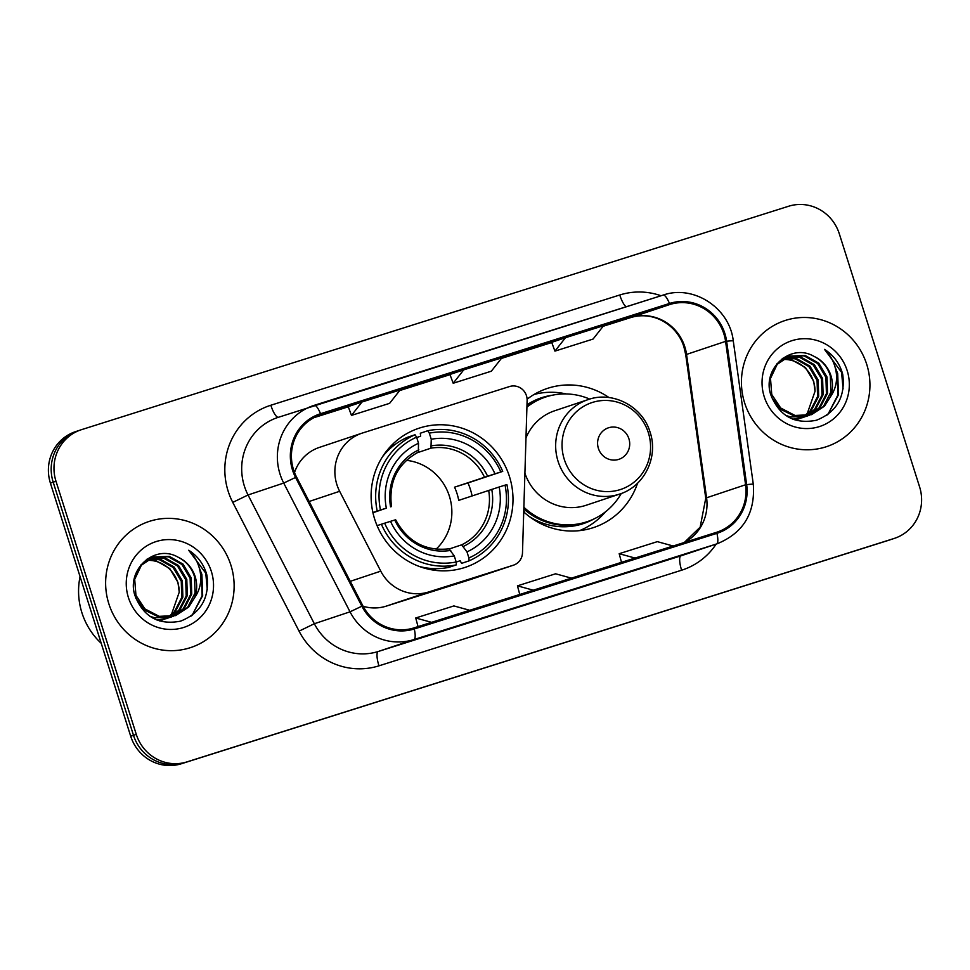 <?xml version="1.0" encoding="UTF-8"?>
<svg xmlns="http://www.w3.org/2000/svg" width="970" height="970" viewBox="0 0 970 970"><rect width="100%" height="100%" fill="white"/><g stroke="black" fill="none" stroke-linecap="round" stroke-linejoin="round"><path stroke-width="1.45" d="M336.881 484.612A41.492 40 71.5 0 0 339.645 491.293L380.761 571.148A41.492 40 71.5 0 0 428.704 591.955L513.3 565.231A13.835 13.337 71.5 0 0 522.49 552.779L527.122 400.452A13.835 13.337 71.5 0 0 509.565 386.533L362.489 433.008A41.492 40 71.5 0 0 361.895 433.202A41.492 40 71.5 0 0 336.881 484.612M523.739 511.905A73.308 70.677 71.5 0 0 593.676 527.534A73.308 70.677 71.5 0 0 637.569 483.181M579.975 530.59A73.308 70.677 71.5 0 0 580.678 530.166M374.662 519.096A73.308 70.677 71.5 0 0 465.273 567.341A73.308 70.677 71.5 0 0 509.444 476.512A73.308 70.677 71.5 0 0 418.834 428.267A73.308 70.677 71.5 0 0 374.662 519.096M608.978 397.542A73.308 70.677 71.5 0 0 547.225 388.461A73.308 70.677 71.5 0 0 527.11 399.203M363.083 606.25A41.492 40 71.5 0 0 386.193 606.153L470.789 579.429A13.835 13.337 71.5 0 0 470.983 579.357A13.835 13.337 71.5 0 0 471.19 579.296M361.895 433.202L319.385 447.4A41.492 40 71.5 0 0 294.516 472.548M535.258 394.172A73.308 70.677 71.5 0 0 534.446 394.257M78.8 430.571A41.492 40 71.5 0 0 78.194 430.765L75.418 431.686A41.492 40 71.5 0 0 50.404 483.108L130.707 736.242A41.492 40 71.5 0 0 181.402 763.742L888.411 540.363A41.492 40 71.5 0 0 889.017 540.169L891.806 539.235A41.492 40 71.5 0 1 891.2 539.429A41.492 40 71.5 0 0 891.806 539.235L894.582 538.314A41.492 40 71.5 0 0 919.596 486.891L839.293 233.758A41.492 40 71.5 0 0 788.598 206.258L81.589 429.637A41.492 40 71.5 0 0 80.983 429.831A41.492 40 71.5 0 0 55.981 481.241L136.285 734.387A41.492 40 71.5 0 0 186.98 761.886L893.988 538.508A41.492 40 71.5 0 0 894.582 538.314M136.285 734.387L133.496 735.321A41.492 40 71.5 0 0 184.191 762.82L891.2 539.429L184.191 762.82A41.492 40 71.5 0 1 133.496 735.321L53.192 482.175L133.496 735.321L130.707 736.242M78.194 430.765A41.492 40 71.5 0 0 53.192 482.175A41.492 40 71.5 0 1 78.194 430.765L80.983 429.831M108.846 603.801A66.396 64.008 71.5 0 0 190.92 647.487A66.396 64.008 71.5 0 0 230.921 565.231A66.396 64.008 71.5 0 0 148.859 521.533A66.396 64.008 71.5 0 0 108.846 603.801A66.396 64.008 71.5 0 0 190.92 647.487A66.396 64.008 71.5 0 0 230.921 565.231A66.396 64.008 71.5 0 0 148.859 521.533A66.396 64.008 71.5 0 0 108.846 603.801M744.645 402.914A66.396 64.008 71.5 0 0 826.719 446.6A66.396 64.008 71.5 0 0 866.719 364.344A66.396 64.008 71.5 0 0 784.657 320.658A66.396 64.008 71.5 0 0 744.645 402.914A66.396 64.008 71.5 0 0 826.719 446.6A66.396 64.008 71.5 0 0 866.719 364.344A66.396 64.008 71.5 0 0 784.657 320.658A66.396 64.008 71.5 0 0 744.645 402.914M293.558 469.82A44.268 42.668 -108.5 0 1 320.221 414.978A44.268 42.668 -108.5 0 1 320.864 414.772L669.797 304.531A44.268 42.668 -108.5 0 1 725.572 341.379L745.59 484.757A44.268 42.668 -108.5 0 1 717.218 532.081A44.268 42.668 -108.5 0 1 716.587 532.287L413.935 627.905A44.268 42.668 -108.5 0 1 362.804 605.704L296.505 476.949A44.268 42.668 -108.5 0 1 293.558 469.82M292.54 470.147A45.372 43.735 71.5 0 0 295.559 477.446L361.858 606.201A45.372 43.735 71.5 0 0 414.263 628.96L716.915 533.342A45.372 43.735 71.5 0 0 746.657 484.624L726.627 341.246A45.372 43.735 71.5 0 0 669.458 303.477L320.524 413.717A45.372 43.735 71.5 0 0 292.54 470.147M551.675 342.325L565.474 337.718L554.925 351.116L551.675 342.325M348.218 406.6L362.016 401.992L351.467 415.39L348.218 406.6M449.947 374.468L463.745 369.849L453.196 383.247L449.947 374.468M473.445 620.933L421.356 637.642L473.445 620.933A11.07 2.934 -107.5 0 0 473.433 620.945A11.07 2.934 -107.5 0 0 473.445 620.933L435.287 632.986M676.902 556.659L624.813 573.355L676.902 556.659A11.07 2.934 -107.5 0 0 676.89 556.659A11.07 2.934 -107.5 0 0 676.902 556.659L638.745 568.711M575.174 588.79L523.085 605.498L575.174 588.79A11.07 2.934 -107.5 0 0 575.161 588.802A11.07 2.934 -107.5 0 0 575.174 588.79L537.016 600.854M351.467 415.39L389.613 403.338L400.161 389.94L362.016 401.992M554.925 351.116L593.07 339.063L603.619 325.665L565.474 337.718M453.196 383.247L491.341 371.195L501.89 357.797L463.745 369.849M571.439 578.144L555.604 573.791L517.459 585.844L519.762 594.477M533.294 590.196L517.459 585.844M469.71 610.288L453.887 605.923L415.73 617.987L418.034 626.608M431.565 622.34L415.73 617.987M673.168 546.001L657.333 541.648L619.187 553.7L621.491 562.333M635.023 558.053L619.187 553.7M80.073 576.629A69.161 66.675 71.5 0 0 81.916 612.749A69.161 66.675 71.5 0 0 101.244 643.34M149.392 558.805L160.547 559.338L174.163 567.05L182.372 580.86L182.881 597.108L175.449 611.464L168.816 616.981M168.307 617.284L166.743 618.145M166.222 618.411L164.621 619.139M164.075 619.369L159.213 620.848M148.871 559.096L159.444 559.714L173.06 567.426L181.269 581.224L181.778 597.471L174.345 611.827L168.222 617.029M167.713 617.344L166.161 618.242M165.64 618.52L164.051 619.284M163.518 619.515L161.881 620.145M162.439 619.963L159.407 620.909M151.502 557.786L164.973 557.859L178.589 565.571L186.798 579.381L187.307 595.628L179.874 609.984L171.169 616.665M170.647 616.932L169.047 617.66M168.501 617.89L157.007 620.06M150.968 558.029L163.869 558.235L177.486 565.946L185.694 579.757L186.191 595.992L178.771 610.348L170.587 616.762M170.065 617.041L168.477 617.805M167.943 618.035L166.306 618.666M166.864 618.484L157.843 620.376M194.509 597.859A31.27 30.143 71.5 0 0 195.152 576.592A31.27 30.143 71.5 0 0 178.092 557.204C154.715 543.491 126.112 569.899 134.963 595.592C143.415 616.859 158.619 625.383 180.59 621.139C200.96 612.991 209.738 597.702 206.937 575.283L206.283 573.028C203.082 563.291 197.213 555.701 188.701 550.245C195.516 556.889 199.493 565.086 200.608 574.846C201.408 583.2 199.371 590.875 194.509 597.859L188.726 607.026L175.715 615.538L159.238 616.35L144.894 608.893L135.945 595.325L134.697 579.332L141.39 565.219L153.684 556.95L169.398 556.392L183.015 564.091L191.223 577.902L191.733 594.149L184.3 608.505L173.472 616.192M172.927 616.411L154.812 617.829L149.804 616.253M153.139 557.144L168.295 556.756L181.899 564.467L190.12 578.278L190.617 594.513L183.197 608.869L172.902 616.326M172.369 616.556L170.732 617.187M171.29 617.005L152.411 617.878M178.092 557.204C186.337 561.412 191.817 567.935 194.533 576.798L195.043 593.034L187.622 607.39L175.158 615.707M175.715 615.538L158.134 616.726L144.869 610.203L135.812 598.223M147.331 560.029L156.121 560.818L169.738 568.529L177.946 582.339L179.244 592.161L171.363 614.701M179.244 592.161A31.27 30.143 71.5 0 0 177.728 582.412A31.27 30.143 71.5 0 0 148.434 560.333L146.834 560.357M146.446 559.557L149.259 558.429M146.773 559.302L148.155 558.805M141.026 564.77L152.581 557.326M128.428 597.617A45.105 43.48 71.5 0 0 183.524 627.505A45.105 43.48 71.5 0 0 211.351 571.415A45.105 43.48 71.5 0 0 156.255 541.527A45.105 43.48 71.5 0 0 128.428 597.617M188.701 550.245L205.773 573.197L207.289 589.772M199.99 570.833L201.348 574.676L202.124 595.822L192.545 614.507L190.75 616.374M199.226 567.729L201.893 574.495L202.669 595.641L191.999 615.489M436.027 549.202A51.18 49.337 71.5 0 0 449.389 496.203A51.18 49.337 71.5 0 0 406.345 460.338M468.91 557.968L469.056 560.854A68.603 66.142 71.5 0 0 506.898 484.563L505.03 485.145A65.839 63.474 71.5 0 1 468.91 557.968L466.97 551.869A59.473 57.339 71.5 0 0 499.15 487.001L458.713 500.374A51.18 49.337 71.5 0 0 457.052 493.645A51.18 49.337 71.5 0 0 454.53 487.183L494.967 473.821A59.473 57.339 71.5 0 0 431.25 439.252L429.31 433.153A65.839 63.474 71.5 0 1 500.847 471.966L502.715 471.384A68.603 66.142 71.5 0 0 427.77 430.728L429.31 433.153M449.413 548.923L461.635 544.837L466.97 551.869M395.02 444.515L391.104 445.824M394.657 444.636A65.705 63.341 71.5 0 0 391.431 445.485M416.7 437.506L420.64 436.197L420.313 433.226L427.77 430.728M502.715 471.384L467.976 482.939A65.705 63.341 -108.5 0 1 470.401 489.426A65.705 63.341 -108.5 0 1 472.111 495.9M469.056 560.854L461.599 563.352L460.156 560.745L456.191 562.066M419.234 566.432A68.603 66.142 71.5 0 0 448.88 567.365L456.337 564.88L456.191 561.994A65.839 63.474 71.5 0 1 384.654 523.182L381.392 524.224A68.603 66.142 71.5 0 0 456.337 564.88M381.392 524.224L377.075 525.667M500.847 471.966L494.967 473.821M499.15 487.001L505.03 485.145M384.654 523.182L390.534 521.326A59.473 57.339 71.5 0 0 454.251 555.883L456.191 561.994M431.25 439.252L430.959 448.164L416.894 452.869M395.408 519.835L390.534 521.326M454.251 555.883L448.989 548.838C425.369 551.396 407.594 541.696 395.639 519.75M436.476 568.65L436.112 568.784A65.705 63.341 -108.5 0 1 433.032 570.045M432.099 569.887L435.797 568.662M372.88 512.487L380.47 510.002A65.839 63.474 71.5 0 1 416.591 437.167L415.051 434.754L407.606 437.24A68.603 66.142 71.5 0 0 382.568 456.664M415.051 434.754A68.603 66.142 71.5 0 0 377.209 511.032M416.591 437.167L418.531 443.266A59.473 57.339 71.5 0 0 386.351 508.134L380.47 510.002M391.468 506.57C388.57 481.763 397.518 463.624 418.3 452.166L418.531 443.266M386.351 508.134L372.941 512.754M418.858 449.825A53.204 51.289 71.5 0 0 390.583 506.825L391.225 506.643M467.976 482.939L454.53 487.183M628.912 438.755A16.599 16.005 71.5 0 0 608.639 427.746A16.599 16.005 71.5 0 0 598.393 448.395A16.599 16.005 71.5 0 0 618.678 459.392A16.599 16.005 71.5 0 0 628.912 438.755M524.915 473.202A49.797 48.003 71.5 0 0 586.219 505.237L619.624 494.082A49.797 48.003 71.5 0 1 558.065 461.308A49.797 48.003 71.5 0 1 588.075 399.616L554.682 410.771A49.797 48.003 71.5 0 0 525.995 437.858M589.736 399.094A65.705 63.341 71.5 0 0 545.455 397.082A65.705 63.341 71.5 0 0 526.928 407.085M545.455 397.082L544.061 397.542A65.705 63.341 71.5 0 0 526.94 406.478M523.751 511.323A51.871 50.003 71.5 0 0 524.612 511.784M523.824 508.923A65.705 63.341 71.5 0 0 585.686 522.187L587.08 521.714A65.705 63.341 71.5 0 0 621.261 493.5M523.873 507.225A65.705 63.341 71.5 0 0 587.08 521.714M605.51 511.784A71.925 69.343 -108.5 0 1 579.575 530.638M534.106 394.463A71.925 69.343 -108.5 0 1 566.165 393.941M785.191 357.93L796.346 358.463L809.962 366.163L818.171 379.973L818.68 396.221L811.247 410.577L804.615 416.094M804.106 416.409L802.542 417.27M802.02 417.524L800.42 418.264M799.874 418.482L795.012 419.962M784.669 358.209L795.242 358.827L808.859 366.539L817.067 380.349L817.577 396.584L810.144 410.94L804.021 416.142M803.512 416.469L801.96 417.355M801.438 417.633L799.85 418.397M799.316 418.628L797.679 419.258M798.237 419.076L795.206 420.022M787.301 356.899L800.771 356.984L814.388 364.684L822.596 378.494L823.106 394.741L815.673 409.097L806.967 415.791M806.446 416.057L804.845 416.785M804.3 417.003L792.805 419.185M786.767 357.142L799.668 357.348L813.284 365.059L821.493 378.87L822.002 395.105L814.57 409.461L806.385 415.875M805.864 416.154L804.275 416.918M803.742 417.149L802.105 417.779M802.663 417.609L793.654 419.501M830.308 396.985A31.27 30.143 71.5 0 0 830.951 375.705A31.27 30.143 71.5 0 0 813.891 356.317C790.526 342.604 761.923 369.012 770.762 394.705C779.213 415.972 794.418 424.496 816.388 420.265C836.758 412.104 845.537 396.827 842.736 374.396L842.081 372.153C838.88 362.404 833.012 354.814 824.5 349.37C831.314 356.002 835.291 364.199 836.407 373.959C837.207 382.313 835.17 389.988 830.308 396.985L824.524 406.139L811.514 414.651L795.036 415.475L780.692 408.006L771.744 394.45L770.495 378.445L777.188 364.344L789.483 356.075L805.197 355.505L818.813 363.216L827.022 377.015L827.531 393.262L820.099 407.618L809.271 415.305M808.725 415.524L790.611 416.942L785.603 415.366M788.937 356.257L804.094 355.869L817.71 363.58L825.919 377.391L826.428 393.638L818.995 407.994L808.701 415.439M808.168 415.669L806.531 416.312M805.973 416.494L788.21 417.003M813.891 356.317C822.136 360.525 827.628 367.06 830.344 375.911L830.841 392.159L823.421 406.515L810.956 414.833M811.514 414.651L793.933 415.839L780.668 409.316L771.611 397.336M783.129 359.142L791.92 359.931L805.536 367.642L813.745 381.452L815.043 391.286L807.161 413.814M815.043 391.286A31.27 30.143 71.5 0 0 813.527 381.525A31.27 30.143 71.5 0 0 784.233 359.446L782.632 359.482M782.244 358.67L785.057 357.554M782.572 358.415L783.954 357.918M776.824 363.883L788.38 356.439M764.227 396.73A45.105 43.48 71.5 0 0 819.323 426.618A45.105 43.48 71.5 0 0 847.149 370.528A45.105 43.48 71.5 0 0 792.053 340.64A45.105 43.48 71.5 0 0 764.227 396.73M824.5 349.37L841.572 372.322L843.088 388.885M835.788 369.946L837.146 373.802L837.922 394.935L828.344 413.62L826.549 415.487M835.024 366.842L837.692 373.608L838.468 394.754L827.798 414.602M339.645 491.293L309.139 501.49M428.704 591.955L386.193 606.153M380.761 571.148L350.255 581.333M513.3 565.231L470.789 579.429M181.402 763.742L186.98 761.886M50.404 483.108L55.981 481.241M888.411 540.363L893.988 538.508M725.572 341.379L686.554 354.414A44.268 42.668 71.5 0 0 684.844 346.896A44.268 42.668 71.5 0 0 630.767 317.566L603.122 326.296L630.743 317.566A24.893 6.608 -107.5 0 0 630.743 317.566A24.893 6.608 -107.5 0 0 630.767 317.566L669.797 304.531M684.408 542.448A44.268 42.668 71.5 0 0 706.572 497.792L686.554 354.414A24.893 1.249 172 0 0 685.741 354.862L683.995 347.187C677.775 325.787 654.253 310.376 630.743 317.566M320.864 414.772L319.591 415.196M716.163 544.097A69.161 66.675 -108.5 0 1 681.607 570.214L378.955 665.832A69.161 66.675 -108.5 0 1 299.063 631.143L232.764 502.387A69.161 66.675 -108.5 0 1 270.836 405.242L619.757 294.989A13.835 3.674 -107.5 0 0 626.196 306.762M619.757 294.989A69.161 66.675 -108.5 0 1 661.043 295.753M716.915 533.342A13.835 3.674 72.5 0 1 716.587 543.952L413.935 639.569A55.326 53.338 -108.5 0 1 350.024 611.815L283.713 483.06A55.326 53.338 -108.5 0 1 280.039 474.148A55.326 53.338 -108.5 0 1 313.383 405.605A55.326 53.338 -108.5 0 1 314.171 405.339A13.835 3.674 72.5 0 1 314.183 405.339A13.835 3.674 72.5 0 1 320.524 413.717M669.458 303.477A13.835 3.674 -107.5 0 0 663.116 295.098L277.699 417.512A55.326 53.338 71.5 0 0 244.367 486.067A55.326 53.338 71.5 0 0 248.041 494.979L314.341 623.734A55.326 53.338 71.5 0 0 378.264 651.488L680.904 555.858A55.326 53.338 71.5 0 0 681.704 555.604L717.376 543.685A55.326 53.338 -108.5 0 1 716.587 543.952L680.904 555.858A13.835 3.674 -107.5 0 0 681.607 570.214M295.559 477.446L283.713 483.06L248.041 494.979L232.764 502.387M378.955 665.832A13.835 3.674 -107.5 0 1 378.264 651.488L413.935 639.569A13.835 3.674 -107.5 0 0 414.263 628.96M746.657 484.624A13.835 0.691 -8 0 1 753.302 484.297L733.271 340.919C729.755 308.048 693.586 284.343 663.116 295.098A13.835 3.674 -107.5 0 0 663.104 295.098L314.207 405.339M299.063 631.143L314.341 623.734L350.024 611.815L361.858 606.201M726.627 341.246A13.835 0.691 -8 0 1 733.271 340.919M270.836 405.242A13.835 3.674 -107.5 0 0 278.39 417.282M745.59 484.757L706.572 497.792A24.893 1.249 172 0 0 705.76 498.228L685.741 354.862M551.748 342.531L501.393 358.439L551.748 342.531M450.019 374.662L399.664 390.583L450.019 374.662M348.291 406.806L314.013 417.646L348.291 406.806M461.635 544.837A51.18 49.337 71.5 0 0 488.65 490.371M487.57 476.185A53.204 51.289 71.5 0 0 431.577 445.812M463.478 546.377A53.204 51.289 71.5 0 0 491.754 489.365M394.766 520.017A53.204 51.289 71.5 0 0 450.759 550.39M484.466 477.191A51.18 49.337 71.5 0 0 430.959 448.164M648.36 432.741A45.748 44.099 71.5 0 0 592.476 402.417A45.748 44.099 71.5 0 0 564.261 459.307A45.748 44.099 71.5 0 0 620.145 489.632A45.748 44.099 71.5 0 0 648.36 432.741M552.451 395.19A66.324 63.935 71.5 0 0 527.001 404.781M529.256 516.525A66.324 63.935 71.5 0 0 593.81 519.023M513.494 565.17L470.983 579.357M717.376 543.685C743.372 532.87 755.351 513.069 753.302 484.297M684.286 542.485L700.158 527.159L705.76 498.228M588.075 399.616C612.737 390.643 642.637 406.406 650.094 432.22C658.666 457.088 644.189 486.564 619.624 494.082M805.985 416.494L807.088 416.13"/></g></svg>
